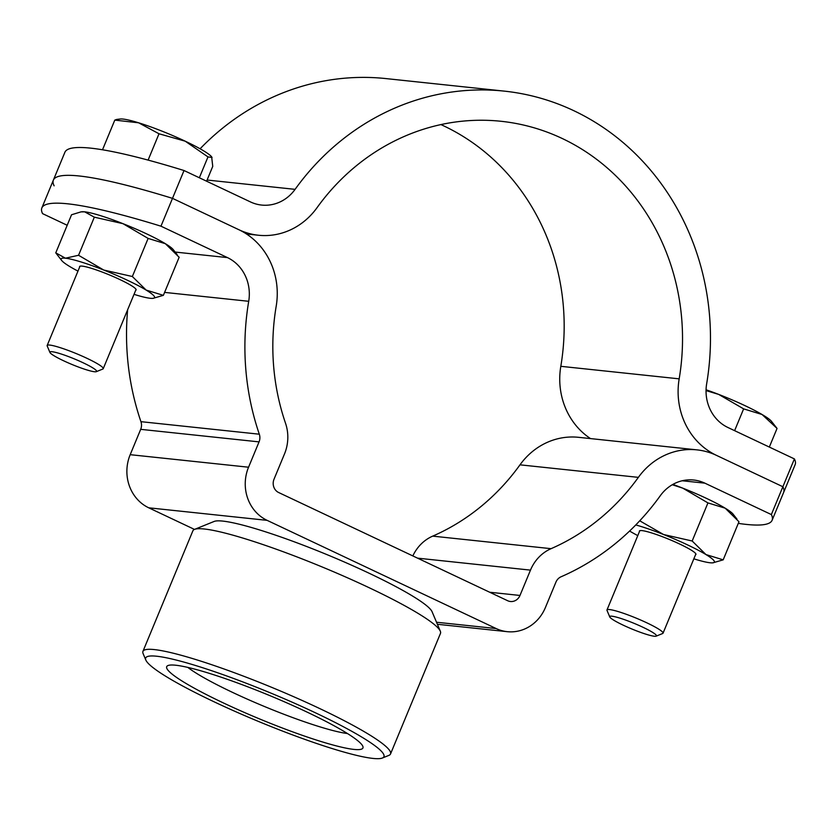 <?xml version="1.0" encoding="UTF-8"?>
<svg xmlns="http://www.w3.org/2000/svg" width="837" height="837" viewBox="0 0 837 837"><rect width="100%" height="100%" fill="white"/><g stroke="black" fill="none" stroke-linecap="round" stroke-linejoin="round"><path stroke-width="1.26" d="M67.19 225.268L42.593 213.644A303.402 36.389 -157.5 0 1 41.85 207.932A303.402 36.389 -157.5 0 1 160.966 226.189L227.455 257.597A40.448 37.205 -84 0 1 248.715 301.299A252.826 232.56 96 0 0 259.313 434.204A10.117 9.301 -84 0 1 259.051 441.884L248.558 467.213A40.448 37.205 96 0 0 267.118 520.352L496.142 628.545A40.448 37.205 96 0 0 507.243 631.673A40.448 37.205 96 0 0 545.431 607.474L555.925 582.144A10.117 9.301 -84 0 1 561.072 576.777A252.826 232.56 96 0 0 660.278 495.745A40.448 37.205 -84 0 1 693.758 480.03A40.448 37.205 -84 0 1 704.869 483.158L771.348 514.567A303.402 36.389 22.5 0 1 772.101 520.29A303.402 36.389 22.5 0 1 738.286 523.376M160.966 226.189L172.495 198.359L238.974 229.767A70.789 65.119 -84 0 1 276.189 306.248A222.496 204.657 96 0 0 285.511 423.208A40.448 37.205 -84 0 1 284.507 453.905L274.013 479.235A10.117 9.301 96 0 0 278.648 492.522L507.661 600.725A10.117 9.301 96 0 0 510.444 601.5A10.117 9.301 96 0 0 519.986 595.452L530.48 570.123A40.448 37.205 -84 0 1 551.07 548.674A222.496 204.657 96 0 0 638.369 477.362A70.789 65.119 -84 0 1 696.959 449.867A70.789 65.119 -84 0 1 716.388 455.328L782.877 486.736A303.402 36.389 22.5 0 1 783.62 492.459L795.15 464.629A303.402 36.389 22.5 0 0 794.407 458.917L727.918 427.498A40.448 37.205 -84 0 1 706.658 383.796A252.826 232.56 96 0 0 504.324 91.128A252.826 232.56 96 0 0 295.084 189.35A40.448 37.205 -84 0 1 261.615 205.065A40.448 37.205 -84 0 1 250.504 201.947L184.025 170.528A303.402 36.389 -157.5 0 0 64.899 152.271L53.38 180.101A303.402 36.389 -157.5 0 0 54.123 185.824M771.348 514.567L782.877 486.736A303.402 36.389 22.5 0 1 783.62 492.459L772.101 520.29M127.632 309.774A252.826 232.56 96 0 0 140.94 421.67A10.117 9.301 -84 0 1 140.689 429.339L130.195 454.679A40.448 37.205 96 0 0 148.745 507.808L194.477 529.413M412.84 555.925A40.448 37.205 -84 0 1 432.698 536.13A222.496 204.657 96 0 0 519.997 464.828A70.789 65.119 -84 0 1 578.587 437.322L696.959 449.867M184.025 170.528L172.495 198.359A303.402 36.389 -157.5 0 0 53.38 180.101A303.402 36.389 -157.5 0 1 172.495 198.359L238.974 229.767A70.789 65.119 -84 0 0 258.413 235.239L246.476 233.973M156.665 656.229A128.94 15.464 -157.5 0 0 145.837 660.058A128.94 15.464 -157.5 0 0 243.222 714.976A128.94 15.464 -157.5 0 0 372.957 758.416A128.94 15.464 -157.5 0 0 382.352 758.029A128.94 15.464 -157.5 0 0 300.41 705.863A128.94 15.464 -157.5 0 0 156.665 656.229M145.837 660.058L143.096 653.571A134.004 16.07 22.5 0 1 142.928 651.406A134.004 16.07 22.5 0 1 154.343 649.585A134.004 16.07 22.5 0 1 296.497 697.943A134.004 16.07 22.5 0 1 390.534 753.959A134.004 16.07 22.5 0 1 388.881 755.382L382.352 758.029M194.529 529.392L214.126 521.451A118.833 14.25 22.5 0 1 222.778 521.095A118.833 14.25 22.5 0 1 342.333 561.125A118.833 14.25 22.5 0 1 432.08 611.732L440.314 631.203A134.004 16.07 -157.5 0 0 339.111 574.14A134.004 16.07 -157.5 0 0 204.291 528.994A134.004 16.07 -157.5 0 0 194.529 529.392A134.004 16.07 -157.5 0 0 192.876 530.815L142.928 651.406M353.894 749.408A106.215 12.743 -157.5 0 0 362.808 746.248A106.215 12.743 -157.5 0 0 282.592 701.019A106.215 12.743 -157.5 0 0 175.728 665.227A106.215 12.743 -157.5 0 0 167.986 665.551A106.215 12.743 -157.5 0 0 235.49 708.52A106.215 12.743 -157.5 0 0 353.894 749.408M390.534 753.959L440.482 633.368A134.004 16.07 -157.5 0 0 440.314 631.203M187.833 667.413A94.215 11.3 -157.5 0 0 265.047 706.752A94.215 11.3 -157.5 0 0 347.46 733.536M794.407 458.917L782.877 486.736L716.388 455.328A70.789 65.119 -84 0 1 679.173 378.847A222.496 204.657 96 0 0 501.122 121.292A222.496 204.657 96 0 0 317.003 207.733A70.789 65.119 -84 0 1 258.413 235.239M590.524 438.588A70.789 65.119 -84 0 1 560.811 366.313A222.496 204.657 96 0 0 440.921 124.587M504.324 91.128L385.951 78.584A252.826 232.56 96 0 0 200.085 148.787M49.948 352.461L47.196 345.974A30.341 3.641 22.5 0 1 47.165 345.482A30.341 3.641 22.5 0 1 87.027 358.341A30.341 3.641 22.5 0 1 103.223 368.698A30.341 3.641 22.5 0 1 102.846 369.023L96.318 371.67A25.288 3.034 22.5 0 1 63.413 360.684A25.288 3.034 22.5 0 1 49.948 352.461A25.288 3.034 22.5 0 1 83.135 362.777A25.288 3.034 22.5 0 1 96.318 371.67M206.603 181.2L212.744 166.385L211.656 156.854A50.565 6.068 -157.5 0 0 185.218 141.191L159.009 133.774L138.618 122.798L114.795 120.109L116.688 119.44M212.075 157.502L207.984 156.906L185.218 141.191A50.565 6.068 22.5 0 0 138.618 122.798A50.565 6.068 -157.5 0 0 120.287 119.011L116.678 119.44M199.342 177.768L207.984 156.906M148.107 160.108L159.009 133.774M102.512 149.781L114.795 120.109M609.765 616.953L607.024 610.455A30.341 3.641 22.5 0 1 606.982 609.964A30.341 3.641 22.5 0 1 631.004 616.053A30.341 3.641 22.5 0 1 663.04 633.191A30.341 3.641 22.5 0 1 662.674 633.504L656.135 636.162A25.288 3.034 22.5 0 1 636.434 630.826A25.288 3.034 22.5 0 1 609.765 616.953A25.288 3.034 22.5 0 1 629.748 621.609A25.288 3.034 22.5 0 1 656.135 636.162M769.329 447.063L777.05 428.429L771.473 421.346A50.565 6.068 -157.5 0 0 762.057 414.503L743.633 408.874L718.627 394.384L706.041 390.586M777.05 428.429L762.057 414.503A50.565 6.068 -157.5 0 0 718.627 394.384A50.565 6.068 22.5 0 0 706.062 389.78M734.614 430.657L743.633 408.874M135.699 290.293A30.592 3.672 -157.5 0 0 136.075 289.456A30.592 3.672 -157.5 0 0 119.785 279.506A30.592 3.672 -157.5 0 0 79.965 266.208A30.592 3.672 -157.5 0 0 79.641 267.066M55.765 252.858L61.687 260.495A50.565 6.068 22.5 0 1 65.443 258.204L55.765 252.858L71.543 214.764L80.99 211.876L84.652 211.824L94.33 217.181L78.552 255.275L65.443 258.204A50.565 6.068 22.5 0 1 103.736 270.037L78.552 255.275M132.351 276.513L103.736 270.037A50.565 6.068 22.5 0 1 146.14 290.073L132.351 276.513L148.128 238.419L165.36 243.693L179.149 257.252L163.372 295.346L146.14 290.073A50.565 6.068 22.5 0 1 153.045 298.338A50.565 6.068 22.5 0 1 150.262 298.286A50.565 6.068 -157.5 0 1 134.025 294.342M94.33 217.181L122.945 223.657L148.128 238.419M153.045 298.338L163.372 295.346M80.99 211.876L81.869 211.771A50.565 6.068 22.5 0 1 84.652 211.824A50.565 6.068 22.5 0 1 122.945 223.657A50.565 6.068 22.5 0 1 165.36 243.693A50.565 6.068 22.5 0 1 173.228 249.614L177.12 254.553M77.967 271.115A50.565 6.068 22.5 0 1 69.565 266.417A50.565 6.068 22.5 0 1 61.687 260.495M695.526 554.774A30.592 3.672 -157.5 0 0 695.903 553.948A30.592 3.672 -157.5 0 0 679.602 543.998A30.592 3.672 -157.5 0 0 639.782 530.7A30.592 3.672 -157.5 0 0 639.458 531.558M672.278 484.749L682.762 488.149L707.945 502.911L692.168 541.005L663.553 534.519L639.73 520.802M707.945 502.911L725.177 508.185L738.966 521.733L723.189 559.838L705.957 554.565L692.168 541.005M635.775 524.945A50.565 6.068 22.5 0 1 663.553 534.519A50.565 6.068 22.5 0 1 705.957 554.565A50.565 6.068 22.5 0 1 712.873 562.83L723.189 559.838M672.896 484.403A50.565 6.068 22.5 0 1 682.762 488.149A50.565 6.068 22.5 0 1 725.177 508.185A50.565 6.068 22.5 0 1 733.055 514.106L736.937 519.045M637.784 535.607A50.565 6.068 22.5 0 1 629.602 531.035M693.842 558.823A50.565 6.068 -157.5 0 0 710.079 562.767A50.565 6.068 22.5 0 0 712.873 562.83M704.869 483.158L682.239 480.762M638.369 477.362L519.997 464.828M551.07 548.674L432.698 536.13M530.48 570.123L417.579 558.153M519.986 595.452L489.729 592.251M227.455 257.597L175.163 252.063M248.715 301.299L164.596 292.395M259.313 434.204L140.94 421.67M259.051 441.884L140.689 429.339M248.558 467.213L130.195 454.679M267.118 520.352L148.745 507.808M496.142 628.545L436.527 622.236M679.173 378.847L560.811 366.313M295.084 189.35L207.084 180.028M507.243 631.673L437.385 624.276M41.85 207.932L53.38 180.101M103.223 368.698L136.065 289.424M47.165 345.482L80.007 266.197M663.04 633.191L695.882 553.906M606.982 609.964L639.824 530.689"/></g></svg>
